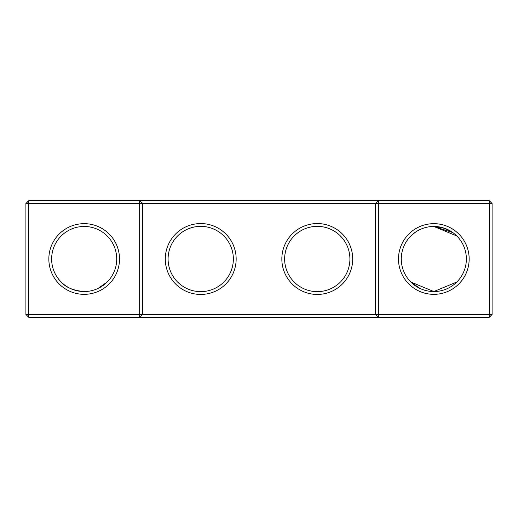 <?xml version="1.0" encoding="UTF-8"?>
<svg xmlns="http://www.w3.org/2000/svg" width="518" height="518" viewBox="0 0 518 518"><rect width="100%" height="100%" fill="white"/><g stroke="black" fill="none" stroke-linecap="round" stroke-linejoin="round"><path stroke-width="0.78" d="M139.653 200.725L28.697 200.725L28.697 314.478L139.653 314.478L139.653 203.522L25.9 203.522L25.9 314.478L28.697 314.478L28.697 317.275L139.653 317.275L139.653 314.478L375.55 314.478L375.55 203.522L142.45 203.522L142.45 314.478L139.653 317.275L378.347 317.275L375.55 314.478L378.347 314.478L378.347 203.522L375.55 203.522L378.347 200.725L378.347 203.522L489.303 203.522L489.303 314.478L378.347 314.478L378.347 317.275L489.303 317.275L492.1 314.478L492.1 203.522L489.303 203.522L489.303 200.725L139.653 200.725L139.653 203.522L142.45 203.522L139.653 200.725M84.175 291.543A32.543 32.543 0 0 1 55.996 242.728A32.543 32.543 0 0 1 112.354 242.728A32.543 32.543 0 0 1 84.175 291.543C73.414 290.617 65.747 287.438 61.163 282.012M107.187 282.012L97.999 288.455M489.303 200.725L492.1 203.522M28.697 200.725L25.9 203.522M84.175 294.341A35.341 35.341 0 0 1 53.574 241.33A35.341 35.341 0 0 1 114.776 241.33A35.341 35.341 0 0 1 84.175 294.341M200.725 294.431A35.431 35.431 0 0 0 231.41 241.284A35.431 35.431 0 0 0 170.04 241.284A35.431 35.431 0 0 0 200.725 294.431M317.275 294.431A35.431 35.431 0 0 0 347.96 241.284A35.431 35.431 0 0 0 286.59 241.284A35.431 35.431 0 0 0 317.275 294.431M433.825 294.341A35.341 35.341 0 0 0 464.426 241.33A35.341 35.341 0 0 0 403.224 241.33A35.341 35.341 0 0 0 433.825 294.341M455.594 234.809L456.837 235.988L454.124 233.566L456.837 235.988L454.124 233.566L456.837 235.988L454.124 233.566L456.837 235.988L454.124 233.566L456.837 235.988L454.124 233.566L456.837 235.988L454.124 233.566L456.837 235.988L454.124 233.566L456.837 235.988L433.825 226.457L452.894 232.634L433.825 226.457L444.787 228.36L433.825 226.457L452.894 232.634L443.771 228.017L445.92 228.794M452.894 232.634L443.771 228.017L452.894 232.634L433.825 226.457L444.787 228.36L433.825 226.457L452.894 232.634L433.825 226.457L452.894 232.634L433.825 226.457L444.787 228.36M442.663 227.68L435.891 226.528L442.663 227.68M433.922 226.457L433.1 226.47L433.922 226.457M428.742 226.858L427.538 227.072L428.742 226.858M424.779 227.745L425.679 227.493M424.715 227.758L423.627 228.101L424.715 227.758M421.173 229.021L417.935 230.601M421.082 229.06L417.974 230.581M410.813 235.988L415.559 232.07M415.54 232.083L412.03 234.835M200.725 291.634A32.634 32.634 0 0 0 228.988 242.683A32.634 32.634 0 0 0 172.462 242.683A32.634 32.634 0 0 0 200.725 291.634M317.275 291.634A32.634 32.634 0 0 0 345.538 242.683A32.634 32.634 0 0 0 289.012 242.683A32.634 32.634 0 0 0 317.275 291.634M489.303 317.275L489.303 314.478L492.1 314.478M420.001 288.455L410.813 282.012L433.825 291.543A32.543 32.543 0 0 0 462.004 242.728A32.543 32.543 0 0 0 405.646 242.728A32.543 32.543 0 0 0 433.825 291.543L456.837 282.012M25.9 314.478L28.697 317.275"/></g></svg>

